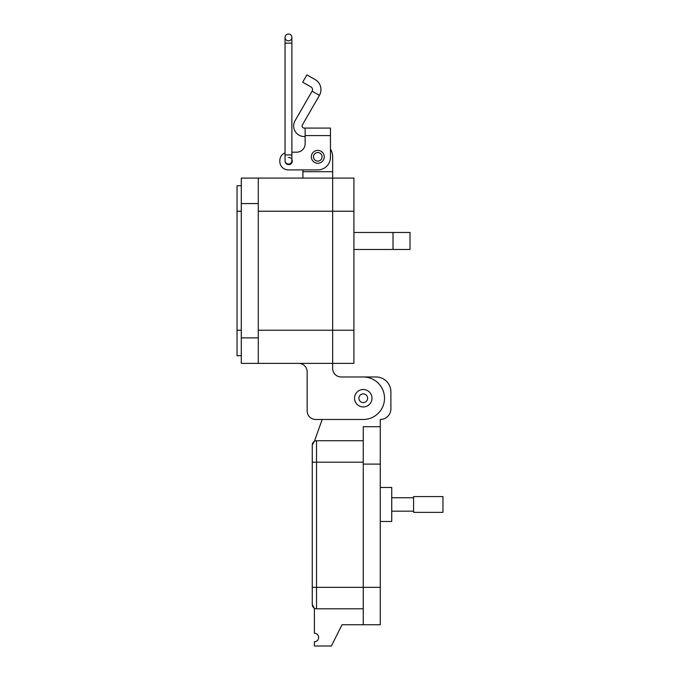 <?xml version="1.0" encoding="UTF-8"?>
<svg xmlns="http://www.w3.org/2000/svg" width="680" height="680" viewBox="0 0 680 680"><rect width="100%" height="100%" fill="white"/><g stroke="black" fill="none" stroke-linecap="round" stroke-linejoin="round"><path stroke-width="1.02" d="M307.164 410.975L307.164 371.875A8.5 8.5 0 0 0 298.664 363.375A8.5 8.5 0 0 1 307.164 371.875L307.164 410.975A8.5 8.5 0 0 0 315.664 419.475L363.264 419.475A21.25 21.25 0 0 0 384.514 398.225A21.25 21.25 0 0 0 363.264 376.975L341.164 376.975A8.5 8.5 0 0 1 332.664 368.475L332.664 363.375L241.29 363.375L241.29 337.875L258.289 337.875L258.289 178.083L241.29 178.083L241.29 337.875M241.29 185.733L237.04 185.733L237.04 355.725L241.29 355.725M258.289 211.225L332.664 211.225L332.664 178.083L332.664 363.375L353.914 363.375L353.914 178.083L258.289 178.083L332.664 178.083L332.664 171.708L302.914 171.708L302.914 178.083M258.289 363.375L258.289 337.875M330.446 138.66L330.446 149.013A14.875 14.875 0 0 1 332.664 156.833L332.664 171.708M302.914 171.708L302.914 169.906L288.26 169.906L317.789 169.906A12.656 12.656 0 0 0 330.446 157.25L330.446 128.078L305.133 128.078L305.133 143.752A8.441 8.441 0 0 1 296.692 152.192A8.441 8.441 0 0 0 305.133 143.752M353.914 232.475L410.014 232.475L410.014 249.475L353.914 249.475M315.664 419.475L322.184 419.475L314.389 441.294L312.264 444.975A4.25 4.25 0 0 1 316.514 440.725L363.264 440.725L363.264 426.7L380.264 426.7L380.264 419.475A10.625 10.625 0 0 0 390.889 408.841L390.889 391.841A14.875 14.875 0 0 0 376.006 376.975L363.273 376.975M341.164 376.975A8.5 8.5 0 0 1 332.664 368.475M353.914 211.225L332.664 211.225L332.664 363.375M305.133 136.519L304.198 136.519A10.549 10.549 0 0 1 295.06 120.7L312.103 91.188L319.413 95.404A11.543 11.543 0 0 0 315.188 79.628L306.918 74.859L302.694 82.161L310.964 86.938A3.111 3.111 0 0 1 312.103 91.188M319.413 95.404L302.37 124.916A2.108 2.108 0 0 0 304.198 128.078L305.133 128.078M311.355 156.833A6.434 6.434 0 0 1 317.789 150.399A6.434 6.434 0 0 1 324.224 156.833A6.434 6.434 0 0 1 317.789 163.268A6.434 6.434 0 0 1 311.355 156.833M288.464 157.471A3.587 3.587 0 0 1 290.929 158.253M291.881 159.434A3.587 3.587 0 0 1 288.796 164.636A3.587 3.587 0 0 1 285.099 161.287A3.425 3.425 0 0 0 291.881 160.624L291.881 154.921L285.039 154.921L285.039 160.624A3.425 3.425 0 0 0 288.464 164.05L288.55 164.05M296.692 152.192L291.881 152.192L296.692 152.192M285.039 152.83A8.441 8.441 0 0 0 279.82 160.624L279.82 161.475A8.441 8.441 0 0 0 288.26 169.906M279.82 161.475L279.82 160.624M322.082 156.833A4.292 4.292 0 0 1 317.789 161.118A4.292 4.292 0 0 1 313.497 156.833A4.292 4.292 0 0 1 317.789 152.541A4.292 4.292 0 0 1 322.082 156.833M371.986 398.225A8.721 8.721 0 0 1 363.264 406.946A8.721 8.721 0 0 1 354.543 398.225A8.721 8.721 0 0 1 363.264 389.504A8.721 8.721 0 0 1 371.986 398.225M367.625 398.225A4.361 4.361 0 0 1 363.264 402.585A4.361 4.361 0 0 1 358.904 398.225A4.361 4.361 0 0 1 363.264 393.865A4.361 4.361 0 0 1 367.625 398.225M288.464 40.842A3.425 3.425 0 0 1 285.039 37.425A3.425 3.425 0 0 1 288.464 34A3.425 3.425 0 0 1 291.881 37.425A3.425 3.425 0 0 1 288.464 40.842A3.425 3.425 0 0 0 291.881 37.425A3.425 3.425 0 0 0 288.464 34A3.425 3.425 0 0 1 291.881 37.425L291.881 154.921M291.881 43.129L285.039 43.129L285.039 37.425A3.425 3.425 0 0 1 288.464 34M380.264 521.475L391.74 521.475L391.74 487.475L380.264 487.475M363.264 426.7L363.264 624.741L380.264 624.741L380.264 426.7M363.264 624.741L342.014 624.75L331.389 646L314.389 646L314.389 641.75A4.25 4.25 0 0 0 318.639 637.5A4.25 4.25 0 0 0 314.389 633.25L314.389 608.235L312.264 604.554A4.25 4.25 0 0 0 316.514 608.804L363.264 608.804L316.514 608.804A4.25 4.25 0 0 1 312.264 604.554A4.25 4.25 0 0 0 316.514 608.804A4.25 4.25 0 0 1 312.264 604.554L312.264 462.188L312.264 587.341L316.514 587.341L316.514 608.804L363.264 608.804M312.264 459.85L312.264 444.975L312.264 462.188L316.514 462.188L316.514 440.725L363.264 440.725M391.74 511.181L413.593 511.181M391.74 497.76L413.593 497.76M413.593 512.354L413.593 496.587L442.96 496.587L442.96 512.354L413.593 512.354M237.04 211.225L241.29 211.225M237.04 330.225L241.29 330.225M258.289 203.575L241.29 203.575M393.014 232.475L393.014 249.475M353.914 330.225L258.289 330.225M305.133 135.583L330.446 135.583M363.264 464.1L380.264 464.1M363.264 462.188L316.514 462.188L316.514 587.341L380.264 587.341M285.039 43.129L285.039 154.921M312.264 462.188L312.264 444.975L312.264 462.188"/></g></svg>

